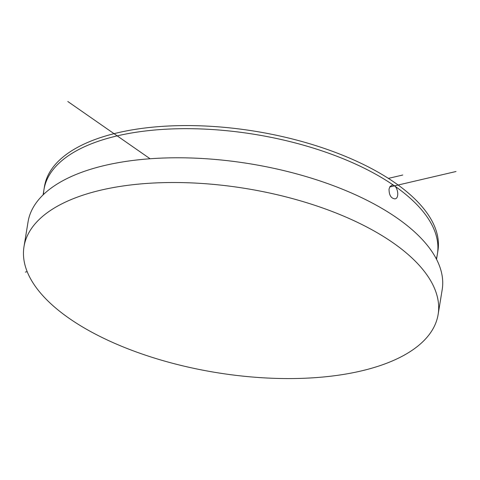<?xml version="1.0" encoding="UTF-8"?>
<svg xmlns="http://www.w3.org/2000/svg" width="480" height="480" viewBox="0 0 480 480"><rect width="100%" height="100%" fill="white"/><g stroke="black" fill="none" stroke-linecap="round" stroke-linejoin="round"><path stroke-width="0.72" d="M436.536 259.302L437.904 250.914A199.332 88.542 -170.7 0 0 332.874 151.464A199.332 88.542 -170.7 0 0 117.708 132.78A199.332 88.542 -170.7 0 0 44.478 186.492L43.104 194.874M389.04 189.072L389.91 186.702L391.842 185.256C397.266 183.576 400.266 198.126 395.028 198.882C391.032 198.414 389.034 195.144 389.04 189.072M438.132 314.454L442.182 289.716A209.826 93.204 -170.7 0 0 336.648 186.918A209.826 93.204 -170.7 0 0 114.24 163.422A209.826 93.204 -170.7 0 0 28.05 221.898L24 246.636A209.826 93.204 -170.7 0 0 216.006 372.522A209.826 93.204 -170.7 0 0 438.132 314.454A209.826 93.204 -170.7 0 0 332.598 211.656A209.826 93.204 -170.7 0 0 110.19 188.154A209.826 93.204 -170.7 0 0 24 246.636M43.482 194.514A199.332 88.542 9.3 0 1 117.198 135.876A199.332 88.542 9.3 0 1 337.206 156.378A199.332 88.542 9.3 0 1 436.296 258.84M25.374 272.082L27.18 271.656M389.736 186.984L456 171.51M150.09 158.76L67.806 101.508M402.744 175.026L388.38 178.38"/></g></svg>
